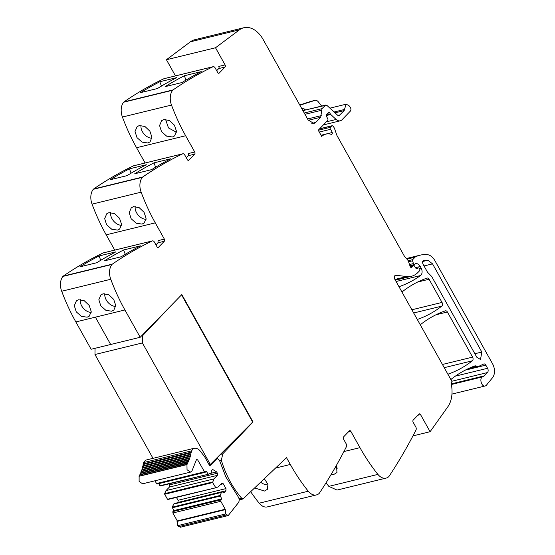 <?xml version="1.0" encoding="UTF-8"?>
<svg xmlns="http://www.w3.org/2000/svg" width="555" height="555" viewBox="0 0 555 555"><rect width="100%" height="100%" fill="white"/><g stroke="black" fill="none" stroke-linecap="round" stroke-linejoin="round"><path stroke-width="0.83" d="M103.605 252.844A2.629 1.734 76.3 0 0 103.362 252.872A2.629 1.734 76.3 0 0 103.14 252.955A631.035 417.048 76.3 0 0 63.277 276.092A3.157 2.088 76.3 0 0 62.93 276.411A13.147 8.686 76.3 0 0 61.688 291.25A157.759 104.264 76.3 0 0 75.841 321.935L95.398 317.162L110.667 344.482L95.398 317.162L124.917 309.961A157.759 104.264 76.3 0 1 110.764 279.269A13.147 8.686 76.3 0 1 112.006 264.437A3.157 2.088 76.3 0 1 112.353 264.118A631.035 417.048 76.3 0 1 152.216 240.974A2.629 1.734 76.3 0 1 152.438 240.898A2.629 1.734 76.3 0 1 154.38 242.084L156.996 246.76A1.575 1.041 -103.7 0 0 158.161 247.475A1.575 1.041 -103.7 0 0 158.522 247.259L157.738 247.454M114.739 250.097L106.206 234.827L155.282 222.853A157.759 104.264 76.3 0 1 141.13 192.162A13.147 8.686 76.3 0 1 142.371 177.329A3.157 2.088 76.3 0 1 142.711 177.01A631.035 417.048 76.3 0 1 182.574 153.867A2.629 1.734 76.3 0 1 182.803 153.791A2.629 1.734 76.3 0 1 184.739 154.977L187.361 159.66A1.575 1.041 -103.7 0 0 188.52 160.367A1.575 1.041 -103.7 0 0 188.88 160.152L188.103 160.346M133.963 165.737A2.629 1.734 76.3 0 0 133.727 165.765A2.629 1.734 76.3 0 0 133.498 165.848A631.035 417.048 76.3 0 0 93.642 188.991A3.157 2.088 76.3 0 0 93.295 189.304A13.147 8.686 76.3 0 0 92.054 204.143A157.759 104.264 76.3 0 0 106.206 234.827M145.098 162.99L136.565 147.727L185.641 135.746A157.759 104.264 76.3 0 1 171.488 105.061A13.147 8.686 76.3 0 1 172.73 90.222A3.157 2.088 76.3 0 1 173.077 89.903A631.035 417.048 76.3 0 1 212.94 66.766A2.629 1.734 76.3 0 1 213.162 66.683A2.629 1.734 76.3 0 1 215.104 67.87L217.72 72.552A1.575 1.041 -103.7 0 0 218.885 73.26A1.575 1.041 -103.7 0 0 219.246 73.052L218.462 73.239M164.329 78.63A2.629 1.734 76.3 0 0 164.093 78.664A2.629 1.734 76.3 0 0 163.864 78.741A631.035 417.048 76.3 0 0 124.001 101.884A3.157 2.088 76.3 0 0 123.654 102.203A13.147 8.686 76.3 0 0 122.419 117.036A157.759 104.264 76.3 0 0 136.565 147.727M175.463 75.882L166.438 59.739L190.4 41.805L239.476 29.824L215.513 47.765L225.087 64.893A1.575 1.041 -103.7 0 1 225.039 67.03L219.246 73.052M327.936 113.213L329.691 112.783L330.433 114.108A1.318 0.867 76.3 0 0 330.718 114.476L336.136 119.457A7.888 5.21 76.3 0 0 340.243 120.81A7.888 5.21 76.3 0 0 342.053 119.734L350.351 111.111A2.629 1.734 76.3 0 0 350.156 107.122L348.88 105.512L346.07 104.215L344.149 110.611L338.994 115.697L337.627 115.246L327.048 105.526L325.681 105.075L321.955 108.676L320.714 117.258L315.74 122.426L313.922 123.501L308.108 119.942L263.216 39.62A26.293 17.378 76.3 0 0 243.825 27.75L194.75 39.731A26.293 17.378 76.3 0 0 192.55 40.508A26.293 17.378 76.3 0 0 190.4 41.805M412.955 435.89L430.097 431.707L420.517 414.571A1.575 1.041 -103.7 0 0 419.358 413.863A1.575 1.041 -103.7 0 0 418.99 414.079L413.204 420.093A1.575 1.041 -103.7 0 0 413.149 422.23L415.764 426.913A2.629 1.734 76.3 0 1 415.973 430.056A631.035 417.048 76.3 0 1 389.041 476.322A3.157 2.088 76.3 0 1 388.722 476.696A13.147 8.686 -103.7 0 1 386.107 478.098L337.031 490.072L328.831 486.367L326.049 482.815M250.666 491.695A157.759 104.264 76.3 0 0 259.185 503.191A13.147 8.686 76.3 0 0 267.385 506.895L316.461 494.914A13.147 8.686 76.3 0 0 319.076 493.513A3.157 2.088 76.3 0 0 319.396 493.145A631.035 417.048 76.3 0 0 346.327 446.872A2.629 1.734 76.3 0 0 346.119 443.729L343.503 439.047A1.575 1.041 -103.7 0 1 343.559 436.91L349.345 430.895A1.575 1.041 -103.7 0 1 349.712 430.68A1.575 1.041 -103.7 0 1 350.871 431.395L348.256 432.033M275.537 468.073L290.314 464.466L286.505 457.653L243.007 498.973L239.198 499.902M290.314 464.466A157.759 104.264 76.3 0 0 308.261 491.21A13.147 8.686 76.3 0 0 316.461 494.914M264.333 478.715L267.982 484.39L267.309 489.371L264.555 491.036L254.606 487.956M386.107 478.098A13.147 8.686 -103.7 0 1 377.906 474.393A157.759 104.264 -103.7 0 1 359.959 447.649L350.871 431.395M331.21 474.345L334.2 474.22L336.954 472.548L336.559 465.111M430.097 431.707L447.829 406.794A26.293 17.378 76.3 0 0 451.867 388.125A26.293 17.378 76.3 0 1 451.853 381.313L394.799 279.221A2.629 1.734 76.3 0 1 395.486 275.301A2.629 1.734 76.3 0 1 395.909 275.28L406.808 276.543A28.922 19.113 76.3 0 0 411.421 276.272A28.922 19.113 76.3 0 0 418.068 272.332L419.698 270.639A1.054 0.694 76.3 0 0 419.74 269.21L419.358 268.537A1.318 0.867 76.3 0 0 418.394 267.947A1.318 0.867 76.3 0 0 418.283 267.982L416.881 268.648A1.318 0.867 76.3 0 1 416.77 268.682A1.318 0.867 76.3 0 1 415.855 268.183L414.398 265.928A1.318 0.867 76.3 0 0 413.482 265.429A1.318 0.867 76.3 0 0 413.184 265.609L412.469 266.344A2.629 1.734 76.3 0 0 412.087 266.955A1.575 1.041 76.3 0 1 411.498 267.538A1.575 1.041 76.3 0 1 410.173 266.462L408.383 261.232A2.629 1.734 76.3 0 0 407.758 260.108L404.512 256.292A2.629 1.734 76.3 0 1 404.165 255.786L337.218 136.003A5.259 3.476 76.3 0 1 336.67 134.768L334.7 128.996A5.259 3.476 76.3 0 0 333.43 126.72L332.854 126.061A1.318 0.867 76.3 0 0 332.07 125.728A1.318 0.867 76.3 0 0 331.765 125.909L330.398 127.331A1.318 0.867 76.3 0 0 330.489 129.315A8.415 5.564 76.3 0 1 332.195 132.527A1.443 0.957 76.3 0 1 331.668 134.352A1.443 0.957 76.3 0 1 331.3 134.338A21.034 13.903 76.3 0 0 325.951 134.109A21.034 13.903 76.3 0 0 321.699 136.412L318.251 130.231L327.665 120.449A1.318 0.867 76.3 0 0 327.734 118.708L326.389 116.155A1.318 0.867 76.3 0 1 326.735 114.24A2.629 1.734 76.3 0 0 327.29 113.9L327.839 113.331A2.629 1.734 76.3 0 0 328.227 112.693A1.318 0.867 76.3 0 1 328.726 112.193A1.318 0.867 76.3 0 1 329.691 112.783M470.238 367.764L476.717 366.182A5.522 3.649 76.3 0 0 474.844 365.932A5.522 3.649 76.3 0 0 474.574 366.016A184.052 121.635 76.3 0 0 451.534 378.968A2.629 1.734 76.3 0 0 450.986 379.766M476.717 366.182A5.259 3.476 76.3 0 0 478.5 366.418A5.259 3.476 76.3 0 0 478.937 366.258L483.655 364.031A2.629 1.734 76.3 0 1 483.877 363.955A2.629 1.734 76.3 0 1 485.812 365.141L487.574 368.284A3.157 2.088 76.3 0 1 487.463 372.565L484.314 375.839A7.888 5.21 76.3 0 1 482.781 376.831C478.868 377.837 481.608 387.494 485.361 385.926A4.731 3.129 76.3 0 0 486.437 385.163L492.542 377.677A10.517 6.951 76.3 0 0 492.556 363.802L434.933 260.704A13.147 8.686 76.3 0 0 427.079 254.62A49.957 33.016 76.3 0 0 420.086 255.182A49.957 33.016 76.3 0 0 415.452 256.882A2.629 1.734 76.3 0 0 415.091 257.152L412.705 259.629A1.054 0.694 76.3 0 0 412.552 260.788L413.447 263.57A1.318 0.867 76.3 0 0 414.564 264.506A1.318 0.867 76.3 0 0 414.869 264.326L415.348 263.833A1.318 0.867 76.3 0 1 415.646 263.653A1.318 0.867 76.3 0 0 415.646 263.653A6.313 4.169 76.3 0 1 420.253 266.511L421.12 268.072A5.259 3.476 76.3 0 1 420.558 275.537A184.052 121.635 76.3 0 1 399.059 286.685A2.629 1.734 76.3 0 1 398.983 286.713M451.95 394.092L485.361 385.926M311.348 101.26A5.259 3.476 76.3 0 0 311.188 101.294L315.025 100.358A5.259 3.476 76.3 0 1 318.334 101.877L321.643 106.06M243.825 27.75A26.293 17.378 76.3 0 0 239.476 29.824M166.438 59.739L215.513 47.765M159.805 81.738L176.677 77.624A631.035 417.048 76.3 0 0 157.433 88.529L140.561 92.643A631.035 417.048 76.3 0 1 159.805 81.738L161.456 86.087M184.343 75.751L201.215 71.63A631.035 417.048 76.3 0 0 181.971 82.535L165.099 86.656A631.035 417.048 76.3 0 1 184.343 75.751L185.994 80.1M147.866 142.975L150.051 141.886L151.917 137.217L149.885 131.153L144.952 126.498L139.333 125.534L137.113 126.658L135.031 131.507L136.988 137.64L142.108 142.129L147.866 142.975M172.404 136.988L174.589 135.899L176.448 131.23L174.423 125.166L169.49 120.511L163.871 119.547L161.644 120.671L159.569 125.52L161.526 131.646L166.639 136.142L172.404 136.988M194.729 152.001A1.575 1.041 -103.7 0 1 194.673 154.137L188.346 155.684L188.402 153.541L194.729 152.001L185.641 135.746M129.447 168.845A631.035 417.048 76.3 0 0 110.195 179.751L127.067 175.63A631.035 417.048 76.3 0 1 146.312 164.731L129.447 168.845L131.091 173.195M153.978 162.858L170.85 158.737A631.035 417.048 76.3 0 0 151.605 169.643L134.733 173.764A631.035 417.048 76.3 0 1 153.978 162.858L155.629 167.201M117.507 230.082L111.742 229.236L106.622 224.747L104.666 218.614L106.747 213.765L108.967 212.641L114.594 213.606L119.519 218.261L121.552 224.324L119.693 228.993L117.507 230.082M142.045 224.095L144.224 222.999L146.09 218.337L144.057 212.274L139.125 207.619L133.505 206.654L131.285 207.778L129.204 212.627L131.16 218.753L136.28 223.249L142.045 224.095M164.363 239.108A1.575 1.041 -103.7 0 1 164.308 241.245L157.988 242.785L158.036 240.648L164.363 239.108L155.282 222.853M99.081 255.952A631.035 417.048 76.3 0 0 79.837 266.858L96.709 262.737A631.035 417.048 76.3 0 1 115.953 251.831L99.081 255.952L100.732 260.302M123.619 249.965L140.484 245.844A631.035 417.048 76.3 0 0 121.24 256.75L104.375 260.864A631.035 417.048 76.3 0 1 123.619 249.965L125.263 254.308M87.142 317.189L81.384 316.343L76.264 311.848L74.308 305.722L76.382 300.872L78.609 299.749L84.228 300.713L89.161 305.368L91.193 311.431L89.327 316.1L87.142 317.189M111.68 311.202L113.865 310.106L115.724 305.444L113.699 299.381L108.766 294.726L103.14 293.762L100.92 294.885L98.845 299.735L100.802 305.861L105.915 310.356L111.68 311.202M219.572 460.664L221.341 460.234L222.791 453.817L253.038 421.96L181.839 294.566L140.186 337.28L91.11 349.255L75.841 321.935L95.398 317.162M417.367 319.451L417.291 319.472A2.629 1.734 76.3 0 0 417.367 319.451A184.052 121.635 76.3 0 0 441.787 306.124A2.629 1.734 76.3 0 0 442.023 302.426L429.077 279.248A2.629 1.734 76.3 0 0 427.135 278.062A2.629 1.734 76.3 0 0 427.031 278.097A184.052 121.635 76.3 0 0 402.639 291.465A2.629 1.734 76.3 0 0 402.084 292.27M447.961 374.188L447.878 374.209A2.629 1.734 76.3 0 0 447.961 374.188A184.052 121.635 76.3 0 0 472.354 360.812A2.629 1.734 76.3 0 0 472.589 357.115L447.379 312A2.629 1.734 76.3 0 0 445.436 310.814A2.629 1.734 76.3 0 0 445.332 310.842A184.052 121.635 76.3 0 0 420.954 324.238A2.629 1.734 76.3 0 0 420.399 325.036M268.114 484.917A9.99 6.674 38.5 0 1 260.642 482.226M337.759 468.101A9.99 6.674 38.5 0 1 335.047 467.775M476.821 357.24L431.707 276.515L427.53 272.248L423.042 264.215C422.223 262.154 422.501 260.836 423.881 260.267L427.87 260.219L432.539 263.868L481.823 352.043L480.505 359.487L476.821 357.24M315.025 100.358A5.259 3.476 76.3 0 0 314.858 100.399L299.88 105.228M311.188 101.294A5.259 3.476 76.3 0 0 311.029 101.336L314.858 100.399M299.742 104.971L311.029 101.336M225.087 64.893L218.76 66.44A1.575 1.041 -103.7 0 1 218.712 68.577L216.679 70.686M151.869 138.23A9.99 7.118 49.6 0 1 141.025 125.368M165.563 119.38L168.47 127.914L176.407 132.243M188.346 155.684L186.314 157.793M121.51 225.337A9.99 7.118 49.6 0 1 110.66 212.475M135.198 206.481A9.99 7.118 -130.4 0 0 146.048 219.343M157.988 242.785L155.955 244.901M140.186 337.28L124.917 309.961M91.145 312.437A9.99 7.118 49.6 0 1 80.302 299.575M104.833 293.588A9.99 7.118 -130.4 0 0 115.683 306.45M239.156 499.41L242.771 498.522A2.13 1.408 76.3 0 1 241.508 498.002A77.305 51.088 76.3 0 1 221.341 460.227M243.007 498.973L242.771 498.522M194.673 154.137L188.88 160.152M164.308 241.245L158.522 247.259M222.791 453.817L220.356 454.413M253.038 421.96L252.657 422.057L181.561 294.851M225.92 490.738L225.975 488.601L223.276 483.766L221.75 483.273L218.33 486.825L215.819 487.783L212.62 482.566L213.911 478.916L217.331 475.364L217.38 473.228L216.644 471.91L212.766 469.537L211.365 470.453L211.302 472.77L208.271 474.275L206.28 471.223L204.795 472.291L197.594 459.783L196.387 459.811L191.968 470.938L190.518 472.111L187.035 469.738L186.952 464.604L189.72 458.395L191.558 450.854L193.459 448.468C195.561 447.788 197.635 448.433 199.696 450.403L204.601 456.689L209.762 465.909L217.227 458.423L219.482 460.366L225.85 476.925L237.956 496.427C239.448 498.723 239.587 500.825 238.379 502.74L228.223 515.553L225.642 513.951L225.233 509.233L177.309 520.93L172.869 512.98L172.903 511.55L173.819 510.593L172.196 507.166L174.062 503.579L221.986 491.883L224.144 492.583L225.92 490.738L177.995 502.435L178.051 500.298L176.428 497.398M145.535 460.171L193.931 448.329L145.535 460.171L143.634 462.551L143.377 463.883L191.302 452.186M191.558 450.854L143.634 462.551M143.266 464.479L143.377 463.883M190.913 454.115L142.989 465.812L143.121 464.514L191.184 452.811M142.857 466.38L142.989 465.812M190.448 455.995L142.524 467.692L142.677 466.429L190.767 454.725M142.371 468.233L142.524 467.692M189.907 457.819L141.983 469.516L142.163 468.281L190.282 456.592M141.816 470.016L141.983 469.516M189.297 459.582L141.372 471.278L141.796 470.092M141.567 470.078L189.72 458.395M141.199 471.729L141.372 471.278M188.617 461.274L140.692 472.971L141.157 471.833M140.908 471.805L189.082 460.13M140.512 473.38L140.692 472.971M187.861 462.891L139.936 474.587L140.457 473.498M140.172 473.457L188.381 461.802M139.756 474.948L139.936 474.587M187.049 464.438L139.118 476.135L139.68 475.101M139.367 475.038L187.604 463.397M190.518 472.111L142.593 483.807L139.111 481.435L139.118 476.135M196.824 459.304L196.387 459.811M205.357 472.18L156.871 483.988L154.887 480.81M157.433 483.877L156.871 483.988L157.433 483.877M160.333 485.972L208.257 474.275L159.93 485.743L158.751 483.634M160.346 485.972L208.236 474.282M217.38 473.228L169.455 484.924L168.88 483.891M217.331 475.364L169.407 487.061L169.455 484.924M213.911 478.916L165.987 490.613L169.407 487.061M212.565 481.962L164.641 493.659L165.987 490.613M212.62 482.566L164.696 494.262L164.641 493.659M215.819 487.783L167.478 499.25L164.696 494.262M167.894 499.479L215.784 487.789L167.881 499.486M223.276 483.766L220.654 484.404M225.975 488.601L178.051 500.298M225.233 509.233L220.793 501.283L220.828 499.854L221.743 498.896L220.12 495.469L221.459 492.424L173.535 504.127M221.459 492.424L221.986 491.883M220.12 495.469L172.196 507.166M220.168 496.073L172.244 507.769M221.743 498.896L173.819 510.593M228.223 515.553L180.292 527.25L177.718 525.647L177.309 520.93M252.671 422.084L210.317 464.452L209.11 464.75M210.317 464.452L142.406 342.941L142.573 335.713L172.688 303.946M152.993 458.319L94.974 354.52L95.051 348.297M141.449 335.983L142.573 335.713M94.974 354.52L142.406 342.941M259.185 503.191L308.261 491.21M359.959 447.649L343.913 451.562M377.906 474.393L328.831 486.367M420.517 414.571L417.901 415.216M465.194 370.171L485.812 365.141M455.336 376.151L487.574 368.284M451.825 381.264L487.463 372.565M451.708 383.796L484.314 375.839M451.694 384.414L482.781 376.831M406.808 258.991L415.452 256.882M406.94 259.143L415.091 257.152M408.175 260.739L412.705 259.629M408.563 261.759L412.552 260.788M409.514 264.534L413.447 263.57M415.522 267.67L420.253 266.511M419.344 268.509L421.12 268.072M396.076 281.51L420.558 275.537M395.104 275.474L395.909 275.28M394.917 279.442L406.808 276.543M416.139 268.509L418.283 267.982M410.131 266.351L413.184 265.609M410.353 266.858L412.469 266.344M410.707 267.295L412.087 266.955M319.541 128.892L331.765 125.909M318.279 130.286L330.398 127.331M319.264 132.055L330.489 129.315M321.054 135.247L332.195 132.527M326.173 115.142L330.433 114.108M326.194 115.579L330.718 114.476M326.312 121.85L336.136 119.457M163.864 78.741L212.94 66.766M124.001 101.884L173.077 89.903M123.654 102.203L172.73 90.222M122.419 117.036L171.488 105.061M133.498 165.848L182.574 153.867M93.642 188.991L142.711 177.01M93.295 189.304L142.371 177.329M92.054 204.143L141.13 192.162M103.14 252.955L152.216 240.974M63.277 276.092L112.353 264.118M62.93 276.411L112.006 264.437M61.688 291.25L110.764 279.269M413.669 312.985L441.787 306.124M417.596 282.051L429.077 279.248M411.872 309.78L442.023 302.426M435.946 314.789L447.379 312M442.439 364.475L472.589 357.115M444.236 367.681L472.354 360.812M301.58 108.267L304.598 109.078L305.576 109.98M344.322 109.508L334.096 112.006M315.74 122.426L311.82 123.383M225.039 67.03L218.712 68.577M239.011 498.605L241.508 498.002M344.149 110.611L335.005 112.838M339.598 115.343L338.293 115.662M325.077 105.429L304.313 110.272L304.737 110.549M321.955 108.676L304.23 113.005M302.898 110.618L303.8 110.625L303.231 111.215M321.38 110.306L304.966 114.316M321.283 115.627L307.567 118.971M320.714 117.258L308.309 120.289M427.87 260.219L422.674 261.488M432.539 263.868L424.013 265.949M481.823 352.043L474.865 353.736M304.528 110.237L304.598 109.078M216.623 458.784L215.784 458.985M186.952 464.604L139.028 476.301M197.594 459.783L196.317 460.095M204.337 471.847L156.413 483.544M216.644 471.91L210.623 473.38M220.828 499.854L172.903 511.55M220.793 501.283L172.869 512.98M224.955 509.726L177.031 521.423M225.642 513.951L177.718 525.647M226.593 514.936L178.661 526.633M467.144 369.193L478.5 366.418M406.406 258.519L420.086 255.182M409.895 265.644L414.564 264.506M395.34 280.192L411.421 276.272M416.125 268.495L418.394 267.947M410.103 266.254L413.482 265.429M319.673 128.753L332.07 125.728M323.357 124.931L340.243 120.81M164.093 78.664L213.162 66.683M133.727 165.765L182.803 153.791M103.362 252.872L152.438 240.898M321.081 135.302L325.951 134.109M346.07 104.215L329.92 108.163M325.681 105.075L304.404 110.265M216.055 458.714L217.227 458.423M157.19 484.015L205.114 472.319"/></g></svg>
